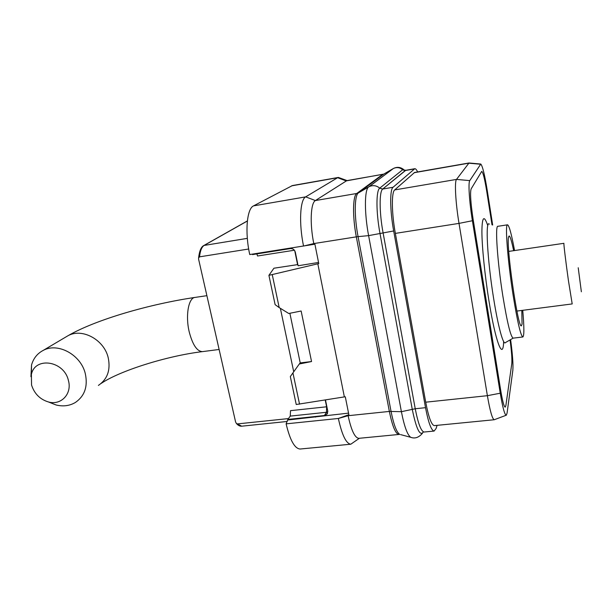 <?xml version="1.0" encoding="UTF-8"?>
<svg xmlns="http://www.w3.org/2000/svg" width="612" height="612" viewBox="0 0 612 612"><rect width="100%" height="100%" fill="white"/><g stroke="black" fill="none" stroke-linecap="round" stroke-linejoin="round"><path stroke-width="0.92" d="M414.584 172.469L394.686 189.927C391.405 192.176 391.626 213.198 395.352 233.386L425.715 402.191C428.599 417.208 431.46 425.019 434.306 425.615L494.236 419.74C492.316 419.029 490.028 411.019 487.382 395.689L459.015 223.388C455.558 202.756 454.418 181.481 456.506 179.408L469.014 162.976L414.584 172.469M437.09 425.348L436.111 428.454L434.122 431.062C431.269 430.466 428.4 422.67 425.524 407.676L393.677 230.961C389.921 210.612 389.722 189.475 393.057 187.264L414.791 168.713C415.609 168.614 416.565 169.685 417.644 171.934M510.599 339.606C512.565 354.302 513.315 364.538 512.841 370.329L507.08 413.024L506.361 415.181C504.793 415.334 502.758 408.013 500.249 393.21L472.403 220.725C469.32 201.929 468.096 182.56 469.764 180.624L480.795 164.047C482.547 166.02 484.681 174.703 487.19 190.102L492.668 225.025M506.193 415.242L494.236 419.74M500.708 390.41C502.49 401.044 503.99 406.628 505.191 407.156L505.879 405.542L511.793 363.65C512.168 359.236 511.586 351.326 510.041 339.928C511.586 351.326 512.168 359.236 511.793 363.65L505.879 405.542L505.191 407.156C503.99 406.628 502.49 401.044 500.708 390.41L473.114 219.264L500.708 390.41M492.002 224.849L486.701 191.112C484.696 178.895 483.044 172.316 481.736 171.375L471.102 188.947C470.001 192.795 470.666 202.901 473.114 219.264C470.666 202.901 470.001 192.795 471.102 188.947L481.736 171.375C483.044 172.316 484.696 178.895 486.701 191.112L492.002 224.849M423.42 431.873C420.077 436.7 416.374 429.242 412.297 409.512L379.976 233.348C376.013 212.31 376.02 190.439 379.731 188.144L402.665 169.761L405.771 170.297L382.73 189.031L405.289 170.526L414.332 168.943M424.231 432.018L424.116 432.026C421.117 431.445 418.157 423.688 415.234 408.747L383.051 232.637C379.249 212.364 379.203 191.273 382.73 189.031L393.057 187.264M399.169 434.428L358.793 438.33C354.838 437.855 351.28 430.312 348.113 415.709L389.354 411.425L356.322 236.859L389.354 411.425L401.396 411.685L415.234 408.747L383.051 232.637C379.249 212.364 379.203 191.273 382.73 189.031L379.731 188.144C376.464 185.451 372.938 184.946 369.151 186.645L393.409 168.491C396.737 166.992 399.827 167.413 402.665 169.761L404.907 170.564M398.94 434.459C395.566 433.916 392.376 426.243 389.354 411.425C392.361 426.243 395.551 433.916 398.925 434.459L399.697 434.367C396.576 432.271 393.692 424.598 391.045 411.363L358.066 236.63L368.608 235.635C364.331 213.267 364.438 189.904 368.539 187.02L393.394 168.499L384.267 173.816M383.028 174.29L346.79 180.647L315.394 200.552C310.628 202.97 309.718 223.778 313.788 243.576L313.941 244.349L314.905 244.196L318.783 263.657L317.819 263.803L344.365 396.897L345.298 396.798L348.901 414.898L347.968 414.99L348.113 415.709L338.352 418.47L286.133 423.848L287.839 419.442L290.256 416.099L326.471 412.274L326.609 406.796L325.224 399.996M347.103 180.594L338.36 177.434L337.625 177.71L346.132 180.907L383.785 174.091L358.295 192.987C354.417 195.71 354.195 216.648 358.066 236.63L356.322 236.859C352.413 216.77 352.742 195.786 356.75 193.476L315.394 200.552L305.686 196.865C300.033 199.535 298.794 223.326 303.537 246.055L313.788 243.576L356.337 236.852C352.428 216.763 352.757 195.786 356.765 193.476L382.5 174.527L356.765 193.476L369.151 186.645L358.295 192.987L383.051 174.282M338.36 177.434L292.429 185.558L253.529 205.877C246.827 208.684 244.769 232.285 249.742 254.546L313.941 244.349M253.529 205.877L305.686 196.865L337.625 177.71L291.557 185.864M297.853 264.575L273.924 268.217L268.913 275.339L317.819 263.803M299.536 404.149L292.941 372.884L290.325 376.579L296.231 404.509L344.365 396.897M292.941 372.884L299.306 363.995L311.539 361.539L301.142 311.003L288.772 313.497L279.194 307.599L272.294 274.834M286.133 423.848C290.004 440.212 294.663 448.604 300.11 449.024L350.806 444.213L359.366 438.276M279.194 307.599L275.117 304.646L268.913 275.339M293.722 371.798L280.365 308.318M289.881 313.267L300.224 362.916L299.306 363.995M311.539 361.539L300.224 362.916M347.968 414.99L338.352 418.47C342.016 435.132 346.17 443.708 350.806 444.213M318.538 262.449L298.098 265.769L295.344 252.266C294.571 249.627 292.857 248.411 290.187 248.617L252.519 254.592L252.419 254.125M256.872 253.911L257.537 256L294.357 250.232M326.877 406.766L290.509 410.66L290.256 416.099M522.824 336.975C520.621 335.628 517.354 321.499 513.017 294.586C507.585 259.947 504.877 223.61 507.539 224.818L497.9 226.302C494.932 225.155 497.334 261.423 502.842 295.948C507.249 322.776 510.683 336.837 513.154 338.145L522.824 336.975C524.247 336.042 524.216 327.152 522.732 310.307M507.539 224.818C509.161 225.522 511.502 234.098 514.562 250.553M521.799 310.429L522.059 324.092L521.393 325.806C518.004 329.241 505.726 243.721 508.649 236.768L509.146 235.972C510.178 236.224 511.67 241.128 513.636 250.683M325.492 399.95L327.749 411.019L326.823 414.347L324.429 415.517L287.839 419.442M287.961 419.985L348.557 413.138M315.509 417.109L315.394 416.565M280.87 250.132L280.77 249.65M434.122 431.062L424.116 432.026C421.117 431.445 418.157 423.688 415.234 408.747L425.524 407.676M248.679 249.007L199.543 256.841C200.185 250.713 201.746 246.896 204.217 245.374L247.37 221.008M237.441 423.909L241.663 426.197C239.896 426.35 238.145 425.455 236.423 423.512L237.441 423.909L288.459 418.585M236.423 423.512L235.589 421.966L198.632 259.32L198.586 258.004L199.543 256.841M49.495 402.382L55.638 404.792L49.495 402.382M48.968 402.176L56.151 404.999C63.181 406.689 69.546 405.871 75.268 402.535C84.663 396.109 88.013 386.493 85.313 373.695C80.998 354.883 58.033 342.23 43.261 350.37C37.34 353.461 33.423 358.357 31.526 365.043L30.929 376.671M68.383 380.396C64.084 360.828 35.205 356.314 31.396 374.368L31.541 385.009C34.364 393.73 39.994 399.384 48.432 401.962C61.116 405.649 72.331 393.761 68.383 380.396M425.715 402.191L487.382 395.689L500.249 393.21M395.352 233.386L459.015 223.388L472.403 220.725M394.686 189.927L456.506 179.408L469.764 180.624M414.102 172.714L468.708 163.19L480.374 164.223M411.608 437.565L410.744 437.312C407.424 435.025 404.303 426.48 401.396 411.685L368.608 235.635L393.677 230.961M487.787 225.644C484.031 214.651 482.065 216.671 481.896 231.696C481.981 246.919 484.803 275.033 488.866 300.301C495.544 342.475 503.133 361.386 503.638 341.511M489.348 224.168C485.224 219.218 487.228 259.083 493.57 298.12C498.092 326.754 503.408 345.857 505.489 342.567L513.124 338.145M400.6 434.604L410.744 437.312C414.959 438.888 418.86 437.534 422.441 433.258M327.833 411.876L326.471 412.274L324.429 415.517M247.332 238.359L203.88 245.481L247.378 220.924M297.577 264.613L294.755 250.767M203.681 245.588L203.88 245.481C201.149 246.766 199.39 250.943 198.586 258.004M508.756 251.402L563.927 243.308C563.468 242.604 565.809 262.112 568.433 280.625L572.197 303.927L516.911 311.064M578.218 267.758L581.362 291.756L578.218 267.758M219.119 349.475L202.457 351.625C197.072 351.433 192.681 344.931 189.276 332.109C185.275 315.846 188.488 297.692 195.067 297.409L206.894 295.673M98.394 385.422C107.444 379.218 110.726 370.008 108.225 357.783C104.224 339.813 82.322 327.818 68.108 335.659L65.499 337.204M480.596 164.024L469.22 163.006M414.791 168.713L405.771 170.297M405.351 170.365L405.733 170.304M423.634 431.957L424.116 432.026M403.736 169.593C400.478 167.045 397.035 166.678 393.409 168.491M327.596 413.115L326.823 414.347M287.257 421.461L241.663 426.197M101.141 383.449C119.761 370.757 167 355.893 202.457 351.625M43.261 350.37L68.108 335.659C96.008 319.51 150.07 304.026 195.067 297.409M31.396 374.368L31.526 365.043M48.432 401.962L56.151 404.999"/></g></svg>
